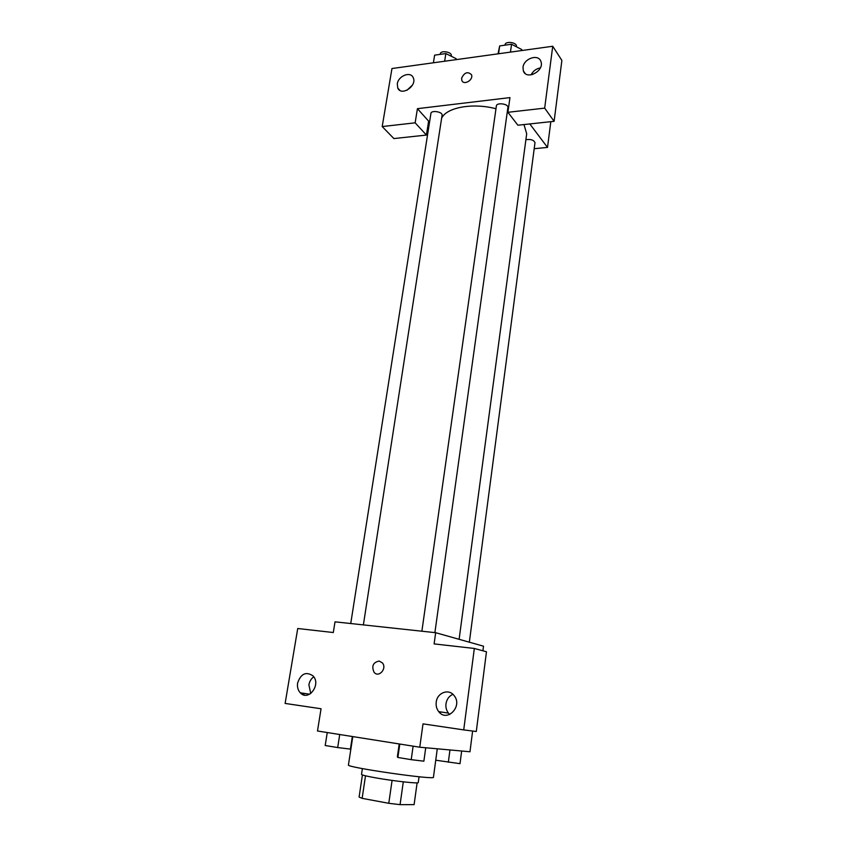 <?xml version="1.0" encoding="UTF-8"?>
<svg xmlns="http://www.w3.org/2000/svg" width="847" height="847" viewBox="0 0 847 847"><rect width="100%" height="100%" fill="white"/><g stroke="black" fill="none" stroke-linecap="round" stroke-linejoin="round"><path stroke-width="1.27" d="M417.116 782.861L414.109 804.629L400.07 804.65L388.784 803.295L362.135 798.35L359.096 797.059L362.41 774.952M365.502 775.82L362.135 798.35M392.076 780.415L388.784 803.295M419.053 776.763L418.249 782.575C419.032 783.846 393.961 781.103 376.089 777.927C366.635 776.233 361.775 775.058 361.51 774.402L362.378 768.6M403.299 781.845L400.07 804.65M352.786 736.594L348.435 764.979C345.311 767.287 435.792 780.331 433.442 777.228L437.285 748.801M472.626 731.035L469.969 751.765L419.763 747.213L317.487 730.993L321.055 708.759L285.121 703.433L297.731 628.506L333.305 632.529L335.02 621.836L435.665 632.698L434.109 643.911L474.331 648.453L486.464 651.767L476.289 731.501L463.722 729.902L474.331 648.453M463.722 729.902L423.013 723.867L419.763 747.213M435.665 632.698L483.51 646.187L482.917 650.792M440.599 713.439L440.048 711.829M452.923 694.318C449.079 696.033 446.771 699.177 445.988 703.762C445.575 707.33 446.401 710.453 448.455 713.11L449.768 714.455M436.226 702.131C435.803 705.752 436.629 708.928 438.714 711.628C446.972 722.777 463.034 706.271 454.172 695.683C448.963 688.283 437.158 692.581 436.226 702.131M302.188 694.265L302.379 693.121M304.179 695.027L303.565 693.291M313.761 676.817C311.156 678.691 309.536 681.359 308.89 684.831L310.754 693.534M297.615 683C297.053 686.949 297.943 690.22 300.283 692.804C308.393 701.941 321.585 684.312 312.967 675.842C306 671.279 300.886 673.672 297.615 683M379.138 661.052L382.357 662.862C387.365 668.421 378.704 678.225 374.056 672.264C371.388 666.113 373.082 662.375 379.138 661.052C373.093 662.375 371.388 666.113 374.056 672.264C378.704 678.225 387.365 668.421 382.357 662.862L379.138 661.052M441.605 118.347C446.125 107.505 472.711 102.508 495.971 108.755M507.194 112.535L508.571 113.138M523.965 124.573L526.696 133.731L459.116 639.305M421.88 631.216L496.374 105.928C496.607 102.191 508.698 103.842 507.893 107.505L434.892 632.614M350.743 623.53L430.922 113.413C431.187 109.877 442.907 111.825 442.081 115.266L363.374 624.895M525.892 139.723C530.878 139.003 533.906 140.009 534.986 142.72L469.344 642.195M417.423 108.67L509.958 97.606L507.914 112.302L544.674 108.13L552.731 46.257L391.96 68.533L382.198 126.563L415.146 122.826L417.423 108.67L429.545 122.159M534.192 148.712L547.511 147.42L529.809 123.937M461.604 78.199C464.41 72.419 467.682 71.243 471.451 74.663C473.833 79.777 463.785 85.822 461.848 80.465L461.604 78.199L461.848 80.465C463.785 85.822 473.833 79.777 471.451 74.663C467.692 71.243 464.41 72.419 461.604 78.199M523.001 67.358C523.764 58.411 538.565 53.52 540.915 61.513C544.737 70.862 526.389 80.613 523.351 70.915L523.001 67.358M397.296 83.885C398.238 75.849 410.626 70.968 413.209 77.67C417.412 85.875 401.266 96.653 397.762 88.035L397.296 83.885M540.333 67.919C536.183 68.692 533.102 71.01 531.09 74.875M412.5 85.028L406.952 90.269M428.614 121.121L426.422 135.065L393.887 138.569L382.198 126.563M426.422 135.065L415.146 122.826M507.914 112.302L517.898 125.218L554.107 121.322L561.879 60.412L552.731 46.257M554.107 121.322L544.674 108.13M532.636 74.525L531.884 73.456M550.815 121.682L547.511 147.42M456.004 59.65L456.152 58.676L445.85 53.562L434.617 55.15L433.399 62.784M445.85 53.562L444.654 61.228M440.207 54.356L440.292 53.816C440.609 49.984 452.15 51.932 451.292 55.669L451.207 56.22M521.646 50.555L521.784 49.55L511.556 44.245L499.677 45.929L498.036 53.827M511.556 44.245L510.455 52.112M499.677 45.929L498.555 53.763M504.992 45.177L505.045 44.796C505.32 40.741 517.231 42.361 516.395 46.341L516.342 46.723M461.657 751.014L460.006 763.666L435.75 760.204M449.958 749.955L448.328 762.258M352.341 736.519L350.414 749.108L337.688 747.562L325.195 745.508L327.249 732.539M339.721 734.518L337.688 747.562M425.723 747.753L423.871 761.188L411.219 759.664L397.878 757.472L397.37 756.826L399.212 743.952M413.114 746.154L411.219 759.664M399.795 744.047L397.878 757.472M438.714 711.628L448.455 713.11M300.283 692.804L309.663 694.201M523.351 70.915L525.151 73.467M397.762 88.035L399.858 90.354"/></g></svg>

